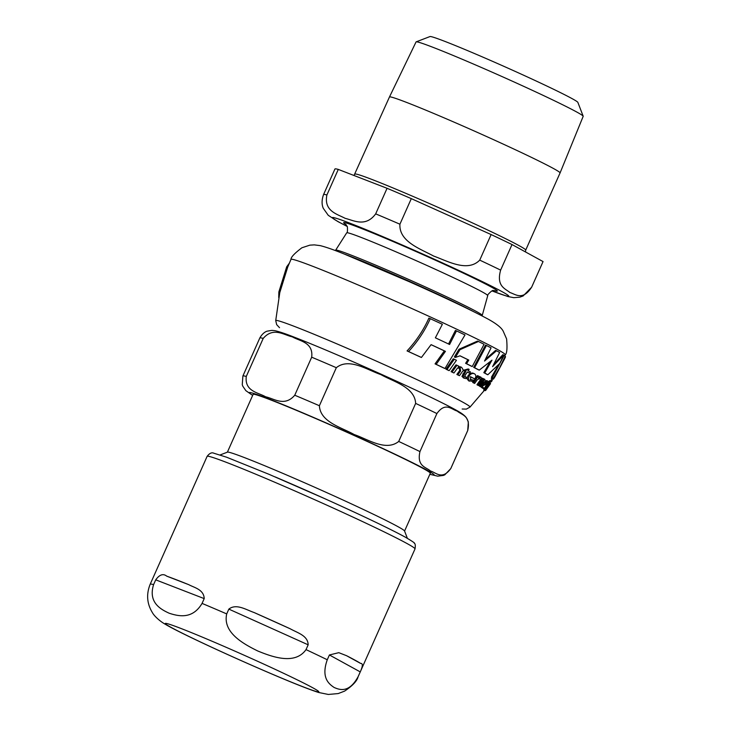<?xml version="1.0" encoding="UTF-8"?>
<svg xmlns="http://www.w3.org/2000/svg" width="731" height="731" viewBox="0 0 731 731"><rect width="100%" height="100%" fill="white"/><g stroke="black" fill="none" stroke-linecap="round" stroke-linejoin="round"><path stroke-width="1.1" d="M484.086 344.292A118.34 4.313 -156 0 0 478.449 341.487L459.982 349.683L455.358 357.432L460.018 355.805A117.033 4.267 24 0 1 468.79 360.081L466.561 363.727A116.467 4.24 24 0 1 472.235 366.551L484.086 344.292M484.498 390.199L485.667 390.464L490.51 383.684L485.53 390.628L484.543 390.208M487.668 381.006L486.069 381.354L485.064 382.843L486.773 382.267L486.17 384.177L482.908 385.831L482.451 387.933L483.657 387.722L483.529 388.645L484.927 387.604L487.961 382.03L487.668 381.006L486.645 380.559L484.982 381.226M482.743 387.329L482.606 388.243L484.333 388.417M481.61 387.576L482.524 387.969M472.719 381.463L473.661 380.157L470.919 379.864L470.362 376.657A114.749 4.176 24 0 1 474.675 378.886L474.794 378.713C476.283 376.849 476.21 375.222 474.583 373.833L473.67 373.45C472.08 372.518 470.261 373.175 468.224 375.442C466.862 378.101 467.082 379.837 468.909 380.632L472.719 381.463M474.583 373.833C472.637 373.029 470.819 373.696 469.147 375.835C468.114 379.882 468.343 381.609 469.823 381.025L468.909 380.632M278.73 297.535L278.858 291.934L286.689 266.815L289.284 263.27M504.838 355.796L505.285 354.791A117.289 4.276 -156 0 0 497.007 349.226A117.289 4.276 -156 0 0 377.9 293.496A117.289 4.276 -156 0 0 290.984 259.377L287.722 267.062L279.79 292.555L275.724 320.598L276.665 324.646L279.534 327.707M487.833 374.765L499.684 363.499L503.723 355.065L492.584 366.633L499.638 352.488A118.34 4.313 -156 0 0 496.513 350.752L484.543 361.041L491.068 347.865A118.34 4.313 -156 0 0 486.426 345.48L474.593 367.739A116.467 4.24 24 0 1 479.262 370.133L491.981 360.173L484.717 373.029A116.467 4.24 24 0 1 487.833 374.765L486.937 374.382A115.407 4.203 -156 0 0 484.525 373.029A115.407 4.203 -156 0 0 483.821 372.655L489.971 361.955M493.781 364.431L502.818 354.681L504.198 355.312L492.356 377.571A116.467 4.24 24 0 1 493.37 378.411L492.429 378A115.407 4.203 -156 0 0 491.442 377.178L498.432 364.933M485.512 359.241L495.627 350.377L496.513 350.752M479.262 370.133L478.357 369.749A115.407 4.203 -156 0 0 473.679 367.355L485.521 345.096L486.426 345.48M444.969 368.525L465.007 334.953A118.34 4.313 -156 0 0 456.491 330.896L449.592 344.484A117.636 4.285 -156 0 0 435.374 337.823L442.365 324.281A118.34 4.313 -156 0 0 430.257 318.698C424.985 330.522 417.757 341.478 408.565 351.565A113.908 4.148 24 0 1 421.431 357.468L431.098 344.648A116.75 4.249 24 0 1 445.435 351.355L436.169 364.349A113.908 4.148 24 0 1 444.969 368.525L443.918 368.077A112.83 4.112 -156 0 0 435.055 363.874L444.347 350.898A115.69 4.212 -156 0 0 431.08 344.685M448.514 344.027L455.413 330.439L456.491 330.896M421.431 357.468L420.142 356.92A112.83 4.112 -156 0 0 407.066 350.926C416.323 340.911 423.596 329.973 428.887 318.113L430.257 318.698M472.235 366.551L471.312 366.158A115.407 4.203 -156 0 0 465.62 363.325L467.849 359.679A115.982 4.222 -156 0 0 459.954 355.833M455.358 357.432L454.344 357.002L458.977 349.263L477.517 341.094L478.449 341.487M492.073 377.671L491.269 378.557M462.166 409.013L466.36 409.104L470.006 407.094L484.872 389.778M482.963 384.451L485.247 383.784L485.859 381.874M481.528 387.54L481.373 386.69M470.006 379.471L473.661 380.157M474.675 378.886L473.77 378.494A113.671 4.139 -156 0 0 470.325 376.721M459.461 375.67L462.257 371.777C463.609 371.156 463.381 369.667 461.553 367.309L458.236 367.026L458.821 366.167A115.562 4.212 -156 0 0 456.976 365.272L452.105 372.079A113.89 4.148 24 0 1 453.969 372.984L457.478 368.122L460.247 368.186L460.621 370.992L457.825 374.866A113.89 4.148 24 0 1 459.461 375.67L458.492 375.259A112.812 4.112 -156 0 0 456.857 374.455L459.662 370.58L459.278 367.775M458.629 366.459L461.142 367.136M453.969 372.984L452.973 372.563A112.812 4.112 -156 0 0 451.1 371.65L455.989 364.851L456.976 365.272M483.675 390.089L484.251 389.349M483.447 378.777L484.571 379.206M478.723 385.621L482.149 380.714L483.758 380.294L483.2 382.697L480.45 386.598A113.89 4.148 24 0 1 481.144 387.001L483.904 383.09C485.037 381.728 485.32 380.458 484.763 379.288L482.889 379.617L483.456 378.759A115.562 4.212 -156 0 0 482.588 378.274L477.864 385.136A113.89 4.148 24 0 1 478.723 385.621L477.818 385.228A112.812 4.112 -156 0 0 476.95 384.753L480.907 379.069M481.528 378.137L482.588 378.274M481.144 387.001L480.24 386.608A112.812 4.112 -156 0 0 479.536 386.206L482.296 382.304L482.862 379.91M487.239 382.715L489.596 380.687L490.528 381.079L488.07 383.245A115.288 4.203 24 0 1 488.418 383.483L484.891 389.614L486.435 388.198L485.804 388.435L486.426 387.101L488.756 383.738A115.288 4.203 24 0 1 489.203 384.104L490.026 382.88A115.562 4.212 -156 0 0 489.587 382.514L490.528 381.079M485.521 389.449L483.949 389.212L483.995 388.399M469.631 373.157L470.462 371.933A115.562 4.212 -156 0 0 468.187 370.791L469.138 369.356L464.523 370.608A115.288 4.203 24 0 1 465.875 371.275L462.906 376.812L464.185 378.192L466.277 378.64L467.173 377.397L465.236 377.068L465.035 375.378L467.365 372.024A115.288 4.203 24 0 1 469.631 373.157L468.708 372.764A114.219 4.158 -156 0 0 467.328 372.07M463.756 378L461.965 376.41L464.934 370.873A114.219 4.158 -156 0 0 463.582 370.206L468.205 368.963L469.138 369.356M464.304 376.675L467.173 377.397M445.937 369.164L453.284 358.802L454.298 359.232L446.979 369.603L445.937 369.164A112.812 4.112 -156 0 1 448.14 370.224L449.163 370.654L456.455 360.273A116.266 4.24 -156 0 0 454.298 359.232M485.585 390.08L484.616 389.669A112.812 4.112 -156 0 0 484.479 389.495L485.439 389.906A113.89 4.148 24 0 1 485.585 390.08L490.4 383.254A115.562 4.212 -156 0 0 490.245 383.081L485.439 389.906M472.692 382.459L477.434 375.606L478.339 375.99L473.606 382.852L472.692 382.459A112.812 4.112 -156 0 1 473.752 383.026L474.657 383.409L477.188 379.828L479.819 378.347L480.285 379.526L481.574 378.585L480.989 377.196L480.029 376.794L480.879 377.15M480.285 379.526L478.915 377.964M479.225 376.803L480.029 376.794M490.245 381.463L491.296 379.837L492.246 380.239L491.195 381.865L491.817 381.153L492.246 380.248L491.305 379.846M474.593 367.739L473.679 367.355M484.717 373.029L483.821 372.655M480.989 377.196L478.348 378.119L479.399 376.547A115.562 4.212 -156 0 0 478.339 375.99M473.606 382.852A113.89 4.148 24 0 1 474.657 383.409M446.979 369.603A113.89 4.148 24 0 1 449.163 370.654M463.244 377.79L464.423 378.302M462.906 376.812L461.965 376.41M465.875 371.275L464.934 370.873M464.523 370.608L463.582 370.206M464.614 370.471L463.673 370.06M486.435 388.198L485.887 387.969M489.203 384.104L488.664 383.876M484.927 388.801L484.205 388.49M488.418 383.483L487.531 383.108M488.07 383.245L487.577 383.035M488.162 383.108L487.65 382.889M480.45 386.598L479.536 386.206M484.763 379.288L483.767 378.85M477.864 385.136L476.95 384.753M484.872 390.363L484.735 390.546A113.89 4.148 24 0 1 484.342 390.482M461.553 367.309L460.384 366.807M452.105 372.079L451.1 371.65M457.825 374.866L456.857 374.455M486.17 384.177L485.247 383.784M485.064 382.843L484.287 382.514M486.069 381.354L485.156 380.97M492.283 377.854L491.78 378.631M492.356 377.571L491.442 377.178M493.37 378.411L499.447 367.958L495.033 376.693L493.516 379.033L492.584 378.64M505.048 356.618L505.514 356.81L504.755 358.528L500.004 366.925L505.258 356.171A118.34 4.313 -156 0 0 504.198 355.312M493.516 379.033A116.467 4.24 24 0 1 492.347 379.005M495.033 376.693L504.755 358.528M468.79 360.081L467.849 359.679M466.561 363.727L465.62 363.325M459.982 349.683L458.977 349.263M408.565 351.565L407.066 350.926M445.435 351.355L444.347 350.898M436.169 364.349L435.055 363.874M416.167 41.85L429.992 36.55A80.986 2.951 24 0 1 475.351 53.902A80.986 2.951 24 0 1 577.865 102.386L583.183 116.211A91.466 3.335 -156 0 0 467.392 61.45A91.466 3.335 -156 0 0 416.167 41.85A91.466 3.335 -156 0 0 416.058 41.932L389.468 96.976A93.376 3.399 -156 0 0 389.468 96.985L354.014 175.495M583.183 116.211A91.466 3.335 -156 0 1 583.183 116.339L560.074 172.936A93.376 3.399 -156 0 0 560.074 172.936A93.376 3.399 -156 0 0 441.871 116.905A93.376 3.399 -156 0 0 389.468 96.976M338.279 169.409L387.065 188.296L375.679 213.863C365.582 227.542 353.703 220.406 345.096 218.313C337.439 214.11 323.632 211.296 326.894 194.976L338.279 169.409A113.89 4.148 -156 0 0 334.944 168.989L323.559 194.565C320.507 202.953 323.139 207.924 323.321 208.372L328.256 215.316L337.932 221.594L347.28 226.5M411.306 198.631L491.122 234.56L479.737 260.126C467.465 272.608 447.418 260.985 433.638 256.06C420.809 249.015 398.834 241.714 399.921 224.207L411.306 198.631A113.89 4.148 -156 0 0 387.065 188.296M512.02 244.547L543.051 261.579L531.665 287.146C522.811 300.953 515.611 294.301 509.964 292.528C505.258 288.626 496.13 286.305 500.634 270.114L512.02 244.547A113.89 4.148 -156 0 0 491.122 234.56M492.045 290.956L507.89 296.53L513.774 297.672L519.686 297.197L523.122 295.964L531.647 287.21L543.032 261.643A113.89 4.148 -156 0 0 543.051 261.579M220.141 454.938L227.469 452.133A96.976 3.536 24 0 1 281.782 472.911A96.976 3.536 24 0 1 404.545 530.971L407.359 538.299M227.387 452.16L253.118 394.365A96.976 3.536 24 0 1 307.541 415.053A96.976 3.536 24 0 1 430.303 473.259L404.572 531.053M436.891 413.554L419.95 451.584C416.643 466.433 426.045 467.008 430.495 471.011C436.06 472.5 442.182 480.45 450.799 468.516L467.73 430.477C471.038 415.637 461.636 415.062 457.186 411.06C451.621 409.561 445.499 401.621 436.891 413.554A113.789 4.148 -156 0 0 415.647 403.402C414.788 386.946 393.187 381.646 380.869 374.592C367.428 370.05 349.107 357.377 336.324 367.702A113.789 4.148 -156 0 0 311.689 357.194C313.48 342.19 299.637 341.158 292.327 336.854C283.893 335.054 273.339 326.647 263.206 338.416A113.789 4.148 -156 0 0 259.816 337.987L242.884 376.026L242.263 384.67L242.756 386.114L245.835 390.646L252.652 395.407M336.324 367.702L319.392 405.732C320.251 422.189 341.852 427.489 354.179 434.543C367.611 439.084 385.931 451.758 398.715 441.442L415.647 403.402M263.206 338.416L246.274 376.456C244.483 391.46 258.317 392.501 265.636 396.796C274.061 398.596 284.624 407.003 294.748 395.233L311.689 357.194M308.162 644.815L306.024 649.612C294.986 665.283 272.279 656.913 257.796 651.001C243.779 644.084 222.443 632.635 226.711 613.912L228.84 609.115C236.259 603.276 245.954 609.709 254.15 612.551A113.789 4.148 24 0 1 290.18 628.77C297.48 632.9 307.934 635.531 308.162 644.815L228.84 609.115M204.205 598.607L202.067 603.404C192.335 619.797 178.2 616.123 169.263 613.263C160.774 609.38 148 602.627 153.583 584.626L155.721 579.838C159.532 574.584 163.187 573.351 166.705 576.138A113.789 4.148 24 0 1 188.735 584.663C194.126 587.614 203.894 589.478 204.205 598.607L155.721 579.838M327.269 659.764L329.407 654.967L338.8 652.673L346.567 655.707A113.789 4.148 24 0 1 360.575 663.401C363.005 663.291 362.887 666.115 360.246 671.899L358.108 676.687C349.135 693.162 339.888 690 334.122 687.469C328.804 683.914 320.927 677.683 327.269 659.764A113.789 4.148 24 0 0 306.024 649.612M470.006 407.094A106.342 3.874 -156 0 0 462.531 402.013A106.342 3.874 -156 0 0 353.877 351.191A106.342 3.874 -156 0 0 275.715 320.598M491.625 380.942L490.675 380.54M463.765 374.318L462.824 373.916M486.307 386.535L485.466 386.169M483.2 382.697L482.296 382.304M460.621 370.992L459.662 370.58M469.147 375.835L468.224 375.442M482.908 385.831L482.204 385.529M485.064 384.342L484.15 383.949M486.417 383.812L485.503 383.419M560.065 172.945L525.717 250.103A93.376 3.399 -156 0 0 519.129 245.671A93.376 3.399 -156 0 0 407.514 194.062A93.376 3.399 -156 0 0 355.111 174.142M494.211 290.582A84.111 3.061 -156 0 0 491.396 287.091A84.111 3.061 -156 0 0 395.955 242.783A84.111 3.061 -156 0 0 346.11 224.645M345.745 224.298L347.38 226.747C347.618 230.978 347.399 232.988 346.722 232.796A77.184 2.814 24 0 1 390.025 249.28A77.184 2.814 24 0 1 482.286 291.943A77.184 2.814 24 0 1 487.741 295.589L482.25 315.399A80.227 2.924 -156 0 0 476.585 311.607A80.227 2.924 -156 0 0 380.687 267.263A80.227 2.924 -156 0 0 335.675 250.139L335.474 250.632M492.091 290.938A96.382 3.509 -156 0 0 430.395 257.449A96.382 3.509 -156 0 0 339.239 222.233A96.382 3.509 -156 0 0 347.262 226.455M344.657 254.196A79.578 2.897 24 0 1 380.348 268.661A79.578 2.897 24 0 1 473.222 311.433M500.634 270.114A113.89 4.148 -156 0 0 479.737 260.126M399.921 224.207A113.89 4.148 -156 0 0 375.679 213.863M326.894 194.976A113.89 4.148 -156 0 0 323.559 194.565M429.883 474.218A101.18 3.682 -156 0 0 343.214 430.449A101.18 3.682 -156 0 0 252.688 395.334M429.846 474.3L437.714 476.164L443.388 475.424L444.795 474.83L450.78 468.589A113.789 4.148 -156 0 0 450.799 468.516M419.95 451.584A113.789 4.148 -156 0 0 398.715 441.442M319.392 405.732A113.789 4.148 -156 0 0 294.748 395.233M246.274 376.456A113.789 4.148 -156 0 0 242.884 376.026M259.816 337.987C263.462 331.536 267.701 331.088 267.18 331.161L271.886 330.375L274.893 330.686C278.995 331.545 285.364 333.683 293.999 337.082C311.781 343.981 335.026 353.767 363.736 366.432C407.907 385.986 450.451 406.134 460.978 413.006C463.792 414.888 465.638 416.551 466.506 418.004L468.343 421.906L467.712 430.55A113.789 4.148 -156 0 0 467.73 430.477M290.18 628.77L254.15 612.551M188.735 584.663L166.705 576.138M153.583 584.626A113.789 4.148 24 0 0 150.202 584.197L207.12 456.354A113.789 4.148 24 0 1 270.982 480.623A113.789 4.148 24 0 1 406.993 543.517A113.789 4.148 24 0 1 415.016 548.908L358.099 676.76A113.789 4.148 24 0 0 358.108 676.687M202.067 603.404A113.789 4.148 24 0 1 226.711 613.912M312.886 687.844A84.028 3.061 24 0 1 271.658 673.9A84.028 3.061 24 0 1 171.218 627.454A84.028 3.061 24 0 1 212.447 641.398A84.028 3.061 24 0 1 312.886 687.844M360.246 671.899L329.407 654.967M360.575 663.401L346.567 655.707M404.7 536.837A108.535 3.957 -156 0 0 274.966 476.84M286.689 266.815L278.858 291.934M492.868 378.192L491.698 380.01M490.629 381.628L489.88 382.752M464.441 378.302L463.5 377.909M484.955 389.65L484.013 389.248M482.533 387.978L481.619 387.585M483.566 388.664L482.643 388.271M490.51 383.684L489.523 383.263M290.984 259.377C290.901 257.202 294.538 253.337 301.894 247.772L309.834 245.159L314.275 244.876L320.16 245.616C325.852 247.023 333.903 249.828 344.301 254.059L409.223 281.682C445.453 297.855 471.733 310.328 488.07 319.091C496.55 323.769 501.603 327.826 503.239 331.262L506.601 338.919C507.396 348.102 506.958 353.393 505.285 354.791M525.717 250.103L525.452 251.921M494.713 290.618L493.37 290.636C492.996 289.074 486.133 295.927 487.741 295.589M346.722 232.796L335.675 250.139M482.25 315.399L482.021 315.874M467.712 430.55L450.78 468.589M150.202 584.197C146.2 594.093 146.894 603.495 152.276 612.414C154.278 616.279 160.317 621.469 164.749 623.945C177.989 632.114 230.402 656.374 274.591 675.179C294.904 683.823 309.551 689.58 318.533 692.458L328.274 694.45L338.188 693.573L344.575 691.124C352.516 685.815 357.02 681.027 358.099 676.76M207.12 456.354C209.541 453.238 211.771 452.197 213.817 453.211L226.573 457.204L269.191 474.392L324.884 498.725C362.366 515.638 389.102 528.403 405.093 537.029C412.302 541.278 415.354 543.343 414.267 543.224C415.309 543.645 415.555 545.545 415.016 548.908"/></g></svg>
